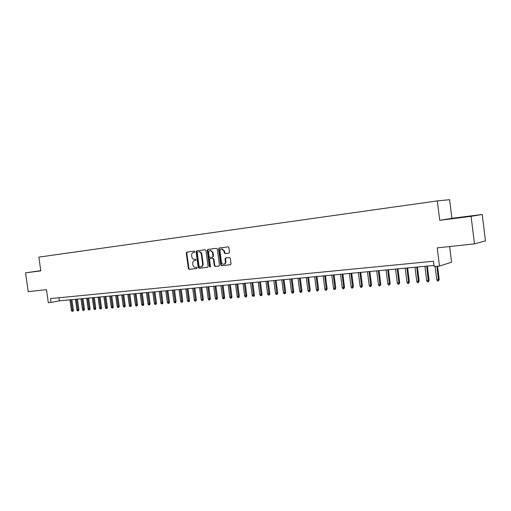 <?xml version="1.0" encoding="UTF-8"?>
<svg xmlns="http://www.w3.org/2000/svg" width="511" height="511" viewBox="0 0 511 511"><rect width="100%" height="100%" fill="white"/><g stroke="black" fill="none" stroke-linecap="round" stroke-linejoin="round"><path stroke-width="0.77" d="M194.921 251.687L194.372 251.137L186.873 252.089L186.291 253.041L188.38 268.556L189.191 269.342L196.69 268.505L197.086 267.841L196.511 267.291L195.541 267.4C194.142 267.387 193.267 266.55 192.909 264.883L192.73 263.587C192.641 261.894 193.267 260.878 194.614 260.553L195.592 260.438L196.007 259.767L195.438 259.218L194.404 259.339C193.037 259.307 192.174 258.47 191.823 256.835L191.651 255.538C191.555 253.839 192.187 252.824 193.535 252.479L194.506 252.357L194.921 251.687M465.087 216.773L454.592 218.191L465.087 216.773M40.778 270.702L36.996 271.245L40.791 270.785M228.871 253.169L229.503 252.185L228.902 247.663L228.098 246.858L219.245 247.976L218.625 248.959L220.752 264.922L221.608 265.726L230.435 264.743L231.042 263.765L230.32 258.31L229.458 257.506L225.67 257.953L225.044 258.93L225.402 261.626C225.472 263.05 224.929 263.919 223.773 264.219C222.528 264.244 221.748 263.529 221.423 262.079L220.024 251.559C219.96 250.026 220.56 249.144 221.825 248.921L223.997 251.067L224.227 252.83L225.064 253.628L228.922 253.162M40.771 270.658L25.55 272.823L28.207 291.628L46.475 289.673L48.309 302.684L51.036 302.429L50.493 298.59L433.526 261.23L434.19 266.557L439.466 266.059L451.577 262.22L449.635 246.538M471.097 216.338L482.224 214.467L451.89 218.318L439.722 220.318L471.097 216.338L474.476 243.875L437.212 247.867L439.466 266.059M439.722 220.318L437.314 200.893L38.868 257.116L40.803 270.887L25.55 272.823M205.99 250.556L205.147 249.77L196.703 250.844L196.109 251.802L198.211 267.451L199.035 268.243L207.517 267.298L208.105 266.34L205.99 250.556M207.862 249.425L216.479 248.327L217.335 249.125L219.462 265.068L218.861 266.033L215.131 266.448L214.281 265.65L213.426 259.211L212.576 258.419L210.136 258.707L209.529 259.671L210.423 266.352L210.008 267.017L209.408 266.461L207.255 250.396L207.862 249.425M482.224 214.467L485.45 240.86L474.476 243.875M219.047 248.039L219.123 248.608M218.989 248.071L219.098 248.889M451.89 218.318L449.591 199.692L437.314 200.893M51.036 302.429L59.385 300.832L434.05 265.452M58.957 297.766L59.385 300.832M194.602 252.332L193.963 252.415M194.966 260.495L195.719 260.393M187.281 252.038L186.802 252.964L188.891 268.467L189.709 269.246L196.837 268.454M197.105 250.792L196.62 251.725L198.715 267.362L199.546 268.154L207.696 267.24M197.648 251.961L197.233 252.632L199.073 266.384L199.654 266.94L200.74 266.812C202.075 266.467 202.695 265.452 202.605 263.772L201.34 254.337C201.002 252.734 200.159 251.897 198.811 251.821L198.677 251.834M201.2 266.729L201.245 266.723C202.58 266.378 203.206 265.362 203.116 263.682L202.605 263.772M199.188 251.757L199.322 251.744C200.67 251.821 201.513 252.658 201.851 254.261L203.116 263.682M219.04 265.976L215.131 266.448M210.583 258.636L213.081 258.336L213.924 259.128L214.786 265.56L215.636 266.359M208.258 249.374L207.76 250.32L210.257 266.889M212.531 252.53L210.391 250.409C209.159 250.633 208.571 251.501 208.635 253.015L209.127 256.682L209.957 257.48L212.41 257.186L213.023 256.215L212.531 252.53L213.036 252.453L210.577 250.377M212.461 257.174L213.528 256.132L213.023 256.215M213.036 252.453L213.528 256.132M221.972 248.902L224.495 250.99L224.725 252.747L225.562 253.552L229.024 253.13M223.895 264.2L224.272 264.13C225.428 263.829 225.971 262.967 225.894 261.536L225.402 261.626M225.99 257.914L225.536 258.847L225.894 261.536M219.634 247.931L219.123 248.883L221.25 264.832L222.106 265.637L230.614 264.685M73.36 310.113L73.067 311.154L72.53 311.263L71.981 311.308L71.412 310.394L73.36 310.113L71.898 299.65M72.53 311.263L70.92 299.746M71.412 310.394L69.937 299.836M78.873 309.647L78.579 310.694L78.042 310.809L77.487 310.854L76.918 309.934L78.873 309.647L77.41 299.133M78.042 310.809L76.433 299.222M76.918 309.934L75.436 299.318M84.449 309.181L84.149 310.234L83.619 310.343L83.057 310.394L82.482 309.468L84.449 309.181L82.98 298.609M83.619 310.343L82.003 298.699M82.482 309.468L81 298.794M90.089 308.708L89.789 309.768L89.259 309.877L88.69 309.928L88.116 308.995L90.089 308.708L88.607 298.073M89.259 309.877L87.636 298.169M88.116 308.995L86.621 298.264M95.787 308.229L95.487 309.296L94.957 309.404L94.382 309.455L93.8 308.516L95.787 308.229L94.305 297.536M94.957 309.404L93.334 297.626M93.8 308.516L92.306 297.728M101.548 307.743L101.248 308.816L100.718 308.925L100.137 308.976L99.556 308.037L101.548 307.743L100.06 296.993M100.718 308.925L99.096 297.083M99.556 308.037L98.055 297.185M107.374 307.258L107.074 308.331L106.544 308.446L105.962 308.491L105.375 307.545L107.374 307.258L105.879 296.444M106.544 308.446L104.921 296.533M105.375 307.545L103.867 296.635M113.27 306.76L112.963 307.839L112.439 307.954L111.845 308.005L111.257 307.054L113.27 306.76L111.768 295.888M112.439 307.954L110.81 295.978M111.257 307.054L109.744 296.08M119.229 306.261L118.922 307.347L118.399 307.462L117.798 307.513L117.211 306.555L119.229 306.261L117.722 295.326M118.399 307.462L116.764 295.415M117.211 306.555L115.69 295.518M125.252 305.757L124.946 306.849L124.429 306.964L123.822 307.015L123.228 306.051L125.252 305.757L123.739 294.758M124.429 306.964L122.793 294.847M123.228 306.051L121.701 294.949M131.353 305.239L131.04 306.345L130.522 306.459L129.909 306.511L129.315 305.54L131.353 305.239L129.832 294.183M130.522 306.459L128.887 294.272M129.315 305.54L127.782 294.374M137.516 304.722L137.204 305.834L136.692 305.948L136.073 306L135.472 305.022L137.516 304.722L135.99 293.601M136.692 305.948L135.051 293.691M135.472 305.022L133.933 293.793M143.751 304.198L143.444 305.316L142.927 305.431L142.301 305.482L141.7 304.499L143.751 304.198L142.224 293.014M142.927 305.431L141.285 293.097M141.7 304.499L140.161 293.205M150.062 303.668L149.749 304.792L149.238 304.907L148.605 304.958L148.005 303.975L150.062 303.668L148.529 292.413M149.238 304.907L147.596 292.503M148.005 303.975L146.453 292.611M156.449 303.132L156.13 304.262L155.625 304.377L154.986 304.428L154.379 303.438L156.449 303.132L154.903 291.813M155.625 304.377L153.977 291.902M154.379 303.438L152.821 292.011M162.907 302.595L162.594 303.726L162.089 303.841L161.438 303.892L160.831 302.895L162.907 302.595L161.361 291.206M162.089 303.841L160.435 291.289M160.831 302.895L159.266 291.404M169.441 302.046L169.128 303.183L168.624 303.298L167.966 303.355L167.359 302.352L169.441 302.046L167.889 290.587M168.624 303.298L166.969 290.676M167.359 302.352L165.788 290.785M176.059 301.49L175.739 302.633L175.241 302.748L174.577 302.806L173.964 301.797L176.059 301.49L174.5 289.961M175.241 302.748L173.58 290.05M173.964 301.797L172.386 290.165M182.753 300.928L182.427 302.078L181.935 302.193L181.264 302.25L180.645 301.235L182.753 300.928L181.188 289.335M181.935 302.193L180.274 289.418M180.645 301.235L179.067 289.533M189.524 300.359L189.204 301.516L188.712 301.631L188.029 301.688L187.409 300.666L189.524 300.359L187.952 288.696M188.712 301.631L187.052 288.779M187.409 300.666L185.825 288.894M196.384 299.778L196.058 300.947L195.566 301.062L194.876 301.12L194.257 300.091L196.384 299.778L194.806 288.044M195.566 301.062L193.905 288.134M194.257 300.091L192.666 288.249M203.321 299.197L202.995 300.372L202.509 300.487L201.813 300.545L201.193 299.51L203.321 299.197L201.736 287.393M202.509 300.487L200.842 287.476M201.193 299.51L199.59 287.591M210.347 298.609L210.021 299.791L209.536 299.906L208.833 299.963L208.207 298.922L210.347 298.609L208.756 286.728M209.536 299.906L207.868 286.812M208.207 298.922L206.597 286.933M217.462 298.009L217.13 299.197L216.651 299.318L215.936 299.376L215.31 298.328L217.462 298.009L215.866 286.058M216.651 299.318L214.984 286.141M215.31 298.328L213.694 286.262M224.661 297.408L224.329 298.603L223.856 298.718L223.135 298.782L222.502 297.728L224.661 297.408L223.058 285.374M223.856 298.718L222.183 285.457M222.502 297.728L220.88 285.585M231.956 296.795L231.624 297.996L231.151 298.117L230.416 298.175L229.784 297.115L231.956 296.795L230.34 284.691M231.151 298.117L229.477 284.774M229.784 297.115L228.155 284.895M239.333 296.176L239.001 297.383L238.535 297.504L237.794 297.562L237.155 296.495L239.333 296.176L237.717 283.995M238.535 297.504L236.861 284.071M237.155 296.495L235.526 284.199M246.813 295.543L246.481 296.763L246.015 296.885L245.261 296.942L244.622 295.869L246.813 295.543L245.191 283.286M246.015 296.885L244.335 283.369M244.622 295.869L242.987 283.496M254.382 294.911L254.05 296.137L253.59 296.252L252.83 296.316L252.185 295.237L254.382 294.911L252.753 282.57M253.59 296.252L251.91 282.653M252.185 295.237L250.543 282.781M262.054 294.266L261.715 295.499L261.262 295.62L260.489 295.684L259.844 294.591L262.054 294.266L260.418 281.848M261.262 295.62L259.582 281.925M259.844 294.591L258.196 282.059M269.821 293.614L269.482 294.853L269.035 294.975L268.249 295.039L267.604 293.946L269.821 293.614L268.179 281.114M269.035 294.975L267.349 281.197M267.604 293.946L265.944 281.325M277.69 292.95L277.352 294.202L276.905 294.323L276.112 294.387L275.467 293.282L277.69 292.95L276.042 280.373M276.905 294.323L275.225 280.45M275.467 293.282L273.8 280.584M285.668 292.286L285.323 293.538L284.882 293.659L284.078 293.729L283.426 292.618L285.668 292.286L284.007 279.619M284.882 293.659L283.196 279.696M283.426 292.618L281.753 279.836M293.742 291.602L293.403 292.873L292.963 292.988L292.151 293.059L291.494 291.941L293.742 291.602L292.081 278.859M292.963 292.988L291.276 278.936M291.494 291.941L289.814 279.07M301.931 290.919L301.586 292.19L301.151 292.311L300.327 292.381L299.67 291.257L301.931 290.919L300.264 278.086M301.151 292.311L299.465 278.163M299.67 291.257L297.983 278.303M310.222 290.222L309.449 291.621L308.618 291.692L307.954 290.561L310.222 290.222L308.548 277.301M309.449 291.621L307.763 277.377M307.954 290.561L306.261 277.518M318.628 289.513L317.861 290.925L317.018 290.995L316.354 289.858L318.628 289.513L316.948 276.508M317.861 290.925L316.175 276.585M316.354 289.858L314.655 276.726M327.149 288.798L326.388 290.216L325.526 290.293L324.862 289.143L327.149 288.798L325.462 275.704M326.388 290.216L324.696 275.78M324.862 289.143L323.156 275.927M335.784 288.076L335.024 289.501L334.156 289.577L333.485 288.421L335.784 288.076L334.092 274.892M335.024 289.501L333.338 274.963M333.485 288.421L331.773 275.11M344.542 287.342L343.788 288.779L342.907 288.849L342.229 287.687L344.542 287.342L342.836 274.068M343.788 288.779L342.095 274.132M342.229 287.687L340.511 274.286M353.42 286.594L352.667 288.038L351.772 288.115L351.095 286.939L353.42 286.594L351.709 273.225M352.667 288.038L350.974 273.296M351.095 286.939L349.371 273.449M362.42 285.841L361.673 287.291L360.766 287.367L360.089 286.186L362.42 285.841L360.702 272.376M361.673 287.291L359.98 272.446M360.089 286.186L358.352 272.599M371.542 285.074L370.801 286.537L369.881 286.614L369.204 285.425L371.542 285.074L369.817 271.52M370.801 286.537L369.114 271.584M369.204 285.425L367.46 271.737M380.797 284.295L380.063 285.77L379.13 285.847L378.447 284.646L380.797 284.295L379.066 270.645M380.063 285.77L378.37 270.709M378.447 284.646L376.696 270.868M390.187 283.509L389.452 284.991L388.507 285.068L387.817 283.861L390.187 283.509L388.449 269.757M389.452 284.991L387.766 269.821M387.817 283.861L386.067 269.98M399.704 282.704L398.982 284.199L398.018 284.282L397.328 283.062L399.704 282.704L397.96 268.863M398.982 284.199L397.29 268.92M397.328 283.062L395.565 269.086M409.362 281.893L408.64 283.401L407.669 283.477L406.973 282.257L409.362 281.893L407.612 267.949M408.64 283.401L406.954 268.013M406.973 282.257L405.204 268.173M419.161 281.076L418.445 282.583L417.461 282.666L416.765 281.433L419.161 281.076L417.404 267.023M418.445 282.583L416.759 267.087M416.765 281.433L414.983 267.253M429.099 280.239L428.397 281.759L427.394 281.842L426.691 280.603L429.099 280.239L427.337 266.084M428.397 281.759L426.711 266.142M426.691 280.603L424.909 266.314M439.192 279.389L438.489 280.922L437.473 281.012L436.771 279.76L439.192 279.389L437.557 266.237M438.489 280.922L436.943 266.295M436.771 279.76L435.117 266.467M194.046 252.402L193.535 252.479M195.132 260.463L194.614 260.553M189.709 269.246L189.191 269.342M188.891 268.467L188.38 268.556M186.802 252.964L186.291 253.041M199.546 268.154L199.035 268.243M198.715 267.362L198.211 267.451M196.62 251.725L196.109 251.802M201.851 254.261L201.34 254.337M214.786 265.56L214.281 265.65M213.924 259.128L213.426 259.211M210.641 258.623L210.136 258.707M209.912 266.372L209.408 266.461M207.76 250.32L207.255 250.396M224.725 252.747L224.227 252.83M224.495 250.99L223.997 251.067M225.536 258.847L225.044 258.93M222.106 265.637L221.608 265.726M221.25 264.832L220.752 264.922M219.123 248.883L218.625 248.959M201.245 266.723L200.88 266.787M199.322 251.744L198.811 251.821M210.896 250.333L210.391 250.409M222.323 248.851L221.825 248.921"/></g></svg>
